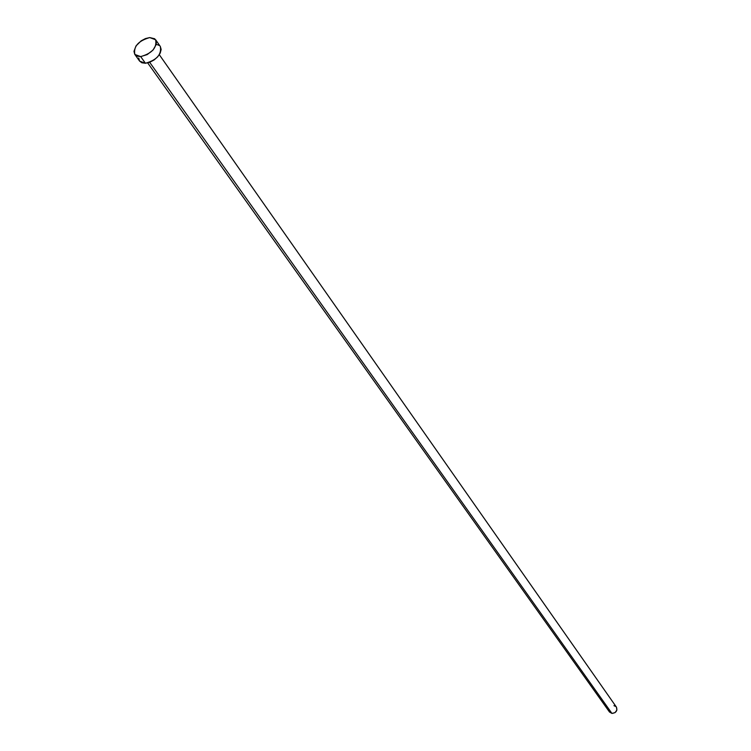 <?xml version="1.0" encoding="UTF-8"?>
<svg xmlns="http://www.w3.org/2000/svg" width="751" height="751" viewBox="0 0 751 751"><rect width="100%" height="100%" fill="white"/><g stroke="black" fill="none" stroke-linecap="round" stroke-linejoin="round"><path stroke-width="1.13" d="M616.449 707.16L616.9 710.042L615.022 712.633L611.934 713.422L609.483 711.995L611.934 713.422L149.674 62.295L611.934 713.422C616.102 712.877 617.604 710.775 616.421 707.113L159.315 54.71M140.681 56.597L134.842 54.447C133.359 46.478 138.315 40.854 149.712 37.578L155.645 39.765C157.062 47.754 152.077 53.359 140.681 56.597L145.431 63.262L140.681 56.597L137.076 56.128L134.729 54.279L133.978 51.34L136.015 45.905L141.132 40.864L145.441 38.583L149.712 37.578L154.678 38.761L156.292 41.174L156.227 44.497L153.035 50.054L147.187 54.598L140.681 56.597M134.842 54.447L139.602 61.103L145.431 63.262C156.79 60.052 161.756 54.466 160.32 46.478L161.155 49.463L160.235 53.049L157.738 56.747L154.039 59.996L149.721 62.277L145.431 63.262L141.836 62.784L139.592 61.084M156.311 44.318L159.353 45.473M139.489 60.934L138.738 57.996M613.952 705.677L615.98 706.597M609.437 711.929L608.883 709.817M147.694 62.906L609.493 712.004M155.645 39.765L160.32 46.478"/></g></svg>

